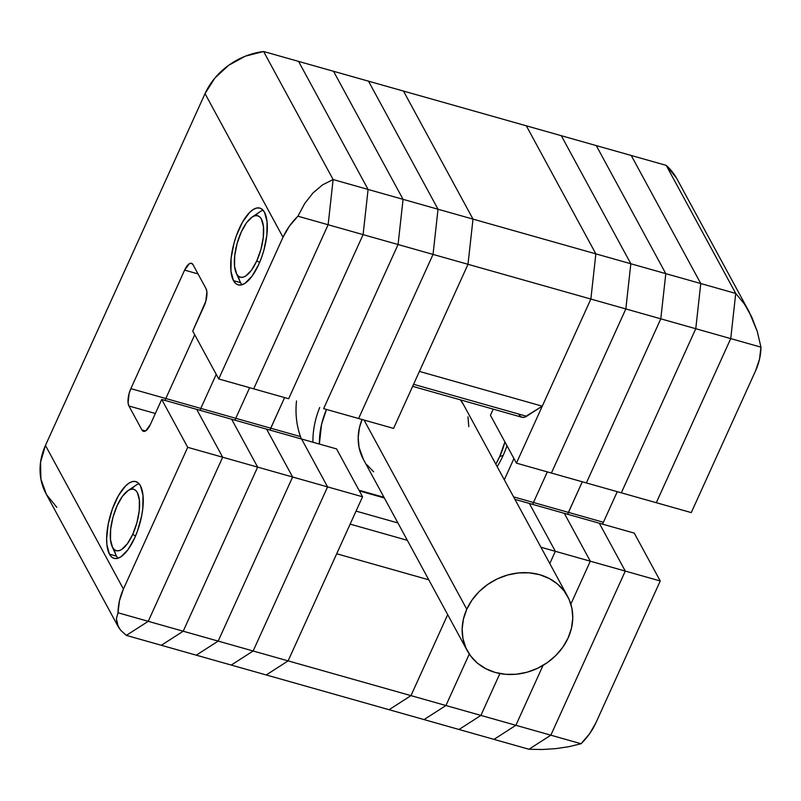 <?xml version="1.0" encoding="UTF-8"?>
<svg xmlns="http://www.w3.org/2000/svg" width="801" height="801" viewBox="0 0 801 801"><rect width="100%" height="100%" fill="white"/><g stroke="black" fill="none" stroke-linecap="round" stroke-linejoin="round"><path stroke-width="1.2" d="M447.699 614.657L410.963 695.628L389.076 709.706L266.222 674.953L288.11 660.885L266.222 674.953L288.11 660.885L410.963 695.628L447.699 614.657L410.963 695.628L389.076 709.706L231.249 665.06L253.136 650.993L327.579 486.888L301.587 439.018L336.56 448.91L266.623 429.136L301.587 439.018L327.579 486.888L301.587 439.018L327.579 486.888L362.553 496.78L336.56 448.91L362.553 496.78L292.615 477.006L266.623 429.136L231.649 419.243L257.642 467.113L183.209 631.218L161.321 645.286L126.348 635.393L161.321 645.286L183.209 631.218L161.321 645.286L183.209 631.218L148.235 621.326L126.348 635.393L148.235 621.326L183.209 631.218L257.642 467.113L183.209 631.218L257.642 467.113L222.678 457.221L148.235 621.326L222.678 457.221L257.642 467.113L231.649 419.243L257.642 467.113L231.649 419.243L196.686 409.351L222.678 457.221L196.686 409.351L266.623 429.136L292.615 477.006L266.623 429.136L292.615 477.006L327.579 486.888L253.136 650.993L327.579 486.888L253.136 650.993L410.963 695.628L447.699 614.657M412.645 386.342L522.052 417.281A26.593 10.223 -74.2 0 0 526.567 416.27L542.267 406.177L419.414 371.424L542.267 406.177L590.868 299.053L625.831 308.946L590.868 299.053L516.425 463.148L551.388 473.041L516.425 463.148L490.432 415.278L493.226 409.131L490.432 415.278L516.425 463.148L590.868 299.053L595.854 253.867L630.828 263.749L595.854 253.867L590.868 299.053L468.004 264.3L419.414 371.424L468.004 264.3L473.001 219.114L468.004 264.3L590.868 299.053L595.854 253.867L473.001 219.114L403.474 91.064L473.001 219.114L595.854 253.867L526.327 125.817L561.301 135.699L630.828 263.749L625.831 308.946L551.388 473.041L625.831 308.946L630.828 263.749L561.301 135.699L526.327 125.817L595.854 253.867L526.327 125.817L403.474 91.064L526.327 125.817L595.854 253.867L590.868 299.053L542.267 406.177L524.305 417.291L522.222 417.321L520.42 416.38L518.948 414.477M336.7 553.761L288.11 660.885L362.553 496.78L288.11 660.885L218.172 641.1L292.615 477.006L257.642 467.113L292.615 477.006L218.172 641.1L292.615 477.006L218.172 641.1L253.136 650.993L231.249 665.06L253.136 650.993L231.249 665.06L266.222 674.953L288.11 660.885L336.7 553.761L428.775 579.804L336.7 553.761M356.045 511.108L397.907 522.953L356.045 511.108M384.36 497.992L359.369 490.923L384.36 497.992M407.339 540.315L350.137 524.134L407.339 540.315M526.567 416.27L413.566 384.31L526.567 416.27M503.158 455.429A102.398 87.95 151.5 0 0 506.953 445.716A102.398 87.95 -28.5 0 1 503.158 455.429A102.398 87.95 -28.5 0 1 497.181 466.673A102.398 87.95 151.5 0 0 503.158 455.429L499.734 456.49L503.158 455.429M504.91 441.942A97.071 83.384 -28.5 0 1 499.734 456.49L495.819 464.169A97.071 83.384 -28.5 0 0 499.734 456.49L504.91 441.942M364.065 420.064L466.783 609.241A57.051 49.001 -28.5 0 1 516.795 573.126A57.051 49.001 -28.5 0 1 567.599 596.355A57.051 49.001 -28.5 0 1 568.139 637.906A57.051 49.001 -28.5 0 1 518.117 674.031A57.051 49.001 -28.5 0 1 467.323 650.802A57.051 49.001 -28.5 0 1 466.783 609.241L364.065 420.064M567.599 596.355L463.629 404.875A57.051 49.001 151.5 0 0 460.425 399.849L463.729 405.056M296.52 400.961A102.398 87.95 151.5 0 0 301.366 438.958A102.398 87.95 -28.5 0 1 296.52 400.961M312.911 442.222A102.398 87.95 -28.5 0 1 319.709 407.519A102.398 87.95 151.5 0 0 312.911 442.222M319.369 444.054L321.551 424.41L326.498 409.441A97.071 83.384 -28.5 0 0 319.369 444.054M468.805 426.633L467.954 416.85M467.323 650.802L363.364 459.313A57.051 49.001 151.5 0 1 362.062 419.494L359.459 427.574L358.187 437.566L359.038 447.338L363.464 459.504M366.898 464.78L373.616 471.779M466.783 609.241L463.429 619.053L462.147 629.045L462.998 638.818L465.942 648.009L470.868 656.259L477.576 663.258L485.827 668.725L495.278 672.47L505.601 674.322L516.365 674.232L527.178 672.189L537.611 668.284L547.273 662.657L555.794 655.528L562.843 647.168L568.139 637.906L571.493 628.094L572.765 618.112L571.924 608.329L568.98 599.138L564.054 590.888L557.346 583.899L549.096 578.422L539.634 574.687L529.321 572.835L518.557 572.925L507.744 574.968L497.301 578.873L487.639 584.5L479.128 591.629L472.079 599.979L466.783 609.241M393.561 428.405L468.004 264.3L473.001 219.114L403.474 91.064L368.5 81.171L403.474 91.064L473.001 219.114L438.027 209.231L368.5 81.171L333.536 71.289L368.5 81.171L438.027 209.231L368.5 81.171L438.027 209.231L473.001 219.114L468.004 264.3L433.041 254.418L438.027 209.231L403.063 199.339L333.536 71.289L298.563 61.397L368.09 189.447L363.103 234.633L288.66 398.738L253.697 388.845L288.66 398.738L363.103 234.633L288.66 398.738L363.103 234.633L328.13 224.751L253.697 388.845L328.13 224.751L363.103 234.633L368.09 189.447L363.103 234.633L368.09 189.447L333.126 179.554L328.13 224.751L333.126 179.554L368.09 189.447L298.563 61.397L263.599 51.504L333.126 179.554L263.599 51.504L298.563 61.397L368.09 189.447L298.563 61.397L333.536 71.289L403.063 199.339L333.536 71.289L403.063 199.339L438.027 209.231L433.041 254.418L438.027 209.231L433.041 254.418L468.004 264.3L393.561 428.405L358.598 418.512L433.041 254.418L398.067 244.525L403.063 199.339L368.09 189.447L403.063 199.339L398.067 244.525L403.063 199.339L398.067 244.525L433.041 254.418L358.598 418.512L433.041 254.418L358.598 418.512L393.561 428.405M269.947 430.067L284.605 397.586L270.718 428.195L284.605 397.586L270.718 428.195L300.485 436.605L235.754 418.302L249.632 387.704L235.754 418.302L249.632 387.704L235.754 418.302L270.718 428.195A13.297 5.106 -74.2 0 0 269.947 430.067A13.297 5.106 105.8 0 1 270.718 428.195L269.947 430.067M196.285 655.178L218.172 641.1L183.209 631.218L218.172 641.1L196.285 655.178L218.172 641.1L196.285 655.178L231.249 665.06L161.321 645.286L196.285 655.178M234.973 420.185L235.754 418.302L200.791 408.41L200.01 410.292L200.791 408.41A13.297 5.106 -74.2 0 0 200.01 410.292A13.297 5.106 105.8 0 1 200.791 408.41L165.817 398.518L165.036 400.4A13.297 5.106 105.8 0 1 165.817 398.518L200.791 408.41L216.23 374.367L200.791 408.41L216.23 374.367L200.791 408.41L235.754 418.302A13.297 5.106 -74.2 0 0 234.973 420.185A13.297 5.106 105.8 0 1 235.754 418.302L234.973 420.185M323.624 408.63L398.067 244.525L363.103 234.633L398.067 244.525L323.624 408.63L398.067 244.525L323.624 408.63L358.598 418.512L323.624 408.63M194.733 334.778L165.817 398.518L194.733 334.778M140.445 485.786A39.89 15.329 105.8 0 1 137.412 531.233A39.89 15.329 105.8 0 1 114.082 558.367A39.89 15.329 105.8 0 1 109.437 554.162L116.515 556.174L109.437 554.162A39.89 15.329 105.8 0 1 112.47 508.715A39.89 15.329 105.8 0 1 135.8 481.591A39.89 15.329 105.8 0 1 140.445 485.786L142.999 495.258L142.798 508.495L141.657 515.914L137.522 530.913L134.688 537.932L128.01 549.646L120.871 556.845L117.457 558.377L114.343 558.437L111.629 557.015L109.437 554.162L106.883 544.69L106.633 538.432L108.215 524.044L112.35 509.046L118.408 495.699L125.457 486.057L129.011 483.113L132.415 481.581L135.539 481.521L138.253 482.943L140.445 485.786M264.51 212.285A39.89 15.329 105.8 0 1 261.476 257.732A39.89 15.329 105.8 0 1 238.147 284.866A39.89 15.329 105.8 0 1 233.502 280.66L240.59 282.663L233.502 280.66A39.89 15.329 105.8 0 1 236.535 235.214A39.89 15.329 105.8 0 1 259.864 208.09A39.89 15.329 105.8 0 1 264.51 212.285L267.063 221.757L266.863 234.993L263.95 249.972L261.587 257.411L258.753 264.43L252.075 276.145L244.936 283.344L241.522 284.876L238.408 284.926L235.694 283.504L233.502 280.66L230.948 271.189L231.149 257.952L234.062 242.973L236.425 235.534L242.473 222.197L249.522 212.555L253.076 209.612L256.49 208.08L259.604 208.02L262.317 209.441L264.51 212.285M126.348 635.393L120.611 630.207L117.256 624.57L116.375 618.692L118.017 612.775L148.235 621.326L118.017 612.775L119.439 600.81L123.424 589.045L187.704 447.328L222.678 457.221L187.704 447.328L161.722 399.459L196.686 409.351L222.678 457.221L148.235 621.326L126.348 635.393L148.235 621.326L222.678 457.221L196.686 409.351L161.722 399.459L150.348 424.53A13.297 5.106 105.8 0 1 143.479 431.349A13.297 5.106 105.8 0 1 141.927 429.947L128.931 406.007A13.297 5.106 105.8 0 1 130.853 388.635L184.61 270.117A13.297 5.106 105.8 0 1 191.479 263.299A13.297 5.106 105.8 0 1 193.031 264.7L206.027 288.64A13.297 5.106 105.8 0 1 204.105 306.012L192.731 331.083L218.723 378.953L283.003 237.246L289.391 226.162L297.922 216.2L304.74 203.454L313.081 192.861L322.663 184.801L333.126 179.554L263.599 51.504L245.326 56.19L228.605 65.332L214.788 78.158L205.036 93.637L45.457 445.436L40.551 462.287L40.901 479.118L46.478 494.567L56.821 507.343M165.036 400.4L165.817 398.518L130.853 388.635L165.817 398.518A13.297 5.106 -74.2 0 0 165.046 400.4M253.697 388.845L328.13 224.751L333.126 179.554L328.13 224.751L297.922 216.2L328.13 224.751L253.697 388.845L218.723 378.953L253.697 388.845M198.027 273.912L184.61 270.117L198.027 273.912M155.354 413.486L128.931 406.007L155.354 413.486M145.532 430.968L141.927 429.947L145.532 430.968M205.036 93.637L45.457 445.436L123.424 589.045L187.704 447.328L161.722 399.459L150.348 424.53L145.742 430.838L143.559 431.369L141.927 429.947L128.931 406.007L128.08 402.853L129.121 393.451L130.853 388.635L184.61 270.117L189.216 263.809L191.399 263.279L193.031 264.7L206.027 288.64L206.878 291.794L205.837 301.196L192.731 331.083L218.723 378.953L283.003 237.246L205.036 93.637L283.003 237.246A66.493 57.111 -28.5 0 1 297.922 216.2L304.74 203.454L313.081 192.861L322.663 184.801L333.126 179.554L263.599 51.504A66.493 57.111 151.5 0 0 205.036 93.637M123.424 589.045L45.457 445.436A66.493 57.111 151.5 0 0 46.088 493.867L118.258 626.772L116.375 618.692L118.017 612.775A66.493 57.111 -28.5 0 1 123.424 589.045M120.611 630.207L118.258 626.772M528.95 749.255L550.838 735.188L625.281 571.083L599.288 523.213L564.315 513.331L599.288 523.213L625.281 571.083L590.307 561.201L564.315 513.331L514.933 499.363L529.351 503.439L555.343 551.308L529.351 503.439L564.315 513.331L590.307 561.201L564.315 513.331L590.307 561.201L625.281 571.083L550.838 735.188L515.874 725.295L543.048 665.391L515.874 725.295L543.048 665.391L515.874 725.295L550.838 735.188L528.95 749.255L493.987 739.373L515.874 725.295L480.9 715.413L499.894 673.551L480.9 715.413L445.937 705.521L469.286 654.047L445.937 705.521L410.963 695.628L445.937 705.521L424.049 719.588L445.937 705.521L469.286 654.047L445.937 705.521L480.9 715.413L459.013 729.481L480.9 715.413L499.894 673.551L480.9 715.413L515.874 725.295L493.987 739.373L515.874 725.295L493.987 739.373L528.95 749.255L550.838 735.188L528.95 749.255L542.397 749.496L528.95 749.255M567.639 514.262L582.297 481.781L568.42 512.39L533.456 502.497L547.333 471.899L533.456 502.497L547.333 471.899L533.456 502.497L568.42 512.39A13.297 5.106 -74.2 0 0 567.639 514.272A13.297 5.106 105.8 0 1 568.42 512.39L567.639 514.262M656.299 502.708L730.732 338.613L735.729 293.426L666.202 165.366L631.238 155.484L666.202 165.366L735.729 293.426L700.765 283.534L631.238 155.484L561.301 135.699L596.264 145.592L665.791 273.642L596.264 145.592L631.238 155.484L700.765 283.534L631.238 155.484L700.765 283.534L735.729 293.426L730.732 338.613L695.769 328.72L700.765 283.534L630.828 263.749L561.301 135.699L630.828 263.749L665.791 273.642L660.795 318.828L665.791 273.642L596.264 145.592L665.791 273.642L700.765 283.534L695.769 328.72L700.765 283.534L695.769 328.72L730.732 338.613L656.299 502.708L621.326 492.825L695.769 328.72L625.831 308.946L630.828 263.749L625.831 308.946L660.795 318.828L586.362 482.933L660.795 318.828L665.791 273.642L660.795 318.828L695.769 328.72L621.326 492.825L695.769 328.72L621.326 492.825L691.263 512.6L656.299 502.708L730.732 338.613L656.299 502.708M570.853 604.104L590.307 561.201L540.925 547.233L555.343 551.308L549.786 563.554L555.343 551.308L529.351 503.439L555.343 551.308L590.307 561.201L570.853 604.104M532.675 504.38L533.456 502.497L513.581 496.88L533.456 502.497A13.297 5.106 -74.2 0 0 532.675 504.38A13.297 5.106 105.8 0 1 533.456 502.497L532.675 504.38M676.545 178.152L666.202 165.366L735.729 293.426L730.732 338.613L760.95 347.153L759.528 359.128L755.543 370.893L691.263 512.6L755.543 370.893A66.493 57.111 -28.5 0 0 760.95 347.153L730.732 338.613L735.729 293.426L744.439 304.09L751.698 316.916L757.275 331.434L760.95 347.153M582.297 481.781L568.42 512.39L603.393 522.272A13.297 5.106 -74.2 0 0 602.612 524.154L603.393 522.272L568.42 512.39L582.297 481.781M599.288 523.213L625.281 571.083L550.838 735.188L581.055 743.739L568.91 746.682L555.874 748.625L542.397 749.496L555.874 748.625L568.91 746.682L581.055 743.739L550.838 735.188L625.281 571.083L660.244 580.975L595.964 722.682L589.576 733.776L581.055 743.739A66.493 57.111 -28.5 0 0 595.964 722.682L660.244 580.975L625.281 571.083L599.288 523.213L634.252 533.106L660.244 580.975L634.252 533.106L599.288 523.213M617.271 491.674L603.393 522.272L617.271 491.674M749.105 311.759L676.935 178.853A66.493 57.111 151.5 0 0 666.202 165.366L735.729 293.426L744.439 304.09L749.105 311.759L757.275 331.434M389.076 709.706L410.963 695.628L389.076 709.706L424.049 719.588L389.076 709.706M504.3 479.789L513.932 458.562L504.3 479.789M424.049 719.588L445.937 705.521L424.049 719.588L459.013 729.481L424.049 719.588M551.388 473.041L625.831 308.946L551.388 473.041L586.362 482.933L551.388 473.041M459.013 729.481L480.9 715.413L459.013 729.481L493.987 739.373L459.013 729.481M549.786 563.554L555.343 551.308L549.786 563.554M586.362 482.933L660.795 318.828L586.362 482.933L621.326 492.825L586.362 482.933M131.524 489.141A39.89 15.329 105.8 0 1 139.024 483.714A39.89 15.329 -74.2 0 0 135.759 485.346L127.92 490.663A31.92 12.265 105.8 0 1 139.364 499.974A31.92 12.265 105.8 0 1 132.736 534.337L135.509 536.059L132.736 534.337L136.891 522.783L139.224 510.798L139.384 500.204L137.351 492.625L135.589 490.352L133.417 489.211L130.923 489.261L128.2 490.482L122.483 496.24L117.146 505.621A31.92 12.265 105.8 0 1 127.92 490.663M112.13 546.512A31.92 12.265 105.8 0 1 117.146 505.621L112.991 517.176L110.658 529.161L110.498 539.754L112.53 547.323L114.293 549.606L116.465 550.738L118.959 550.698L121.682 549.476L127.399 543.709L132.736 534.337A31.92 12.265 105.8 0 1 112.13 546.512L116.015 555.153A39.89 15.329 -74.2 0 0 117.947 558.247A39.89 15.329 105.8 0 1 114.393 549.686M255.589 215.639A39.89 15.329 105.8 0 1 263.088 210.212A39.89 15.329 -74.2 0 0 259.824 211.834L251.995 217.161A31.92 12.265 105.8 0 1 263.429 226.473A31.92 12.265 105.8 0 1 256.801 260.836L259.574 262.558L256.801 260.836L260.956 249.281L263.289 237.286L263.449 226.703L261.416 219.124L259.654 216.851L257.481 215.709L254.988 215.759L252.265 216.981L246.548 222.738L241.211 232.11A31.92 12.265 105.8 0 1 251.995 217.161M236.195 273.011A31.92 12.265 105.8 0 1 241.211 232.11L237.056 243.674L234.723 255.659L234.563 266.252L236.595 273.822L238.358 276.105L240.53 277.236L243.023 277.196L245.747 275.975L251.464 270.207L256.801 260.836A31.92 12.265 105.8 0 1 236.195 273.011L240.08 281.652A39.89 15.329 -74.2 0 0 242.012 284.745A39.89 15.329 105.8 0 1 238.458 276.185M358.998 490.242L383.989 497.311"/></g></svg>
